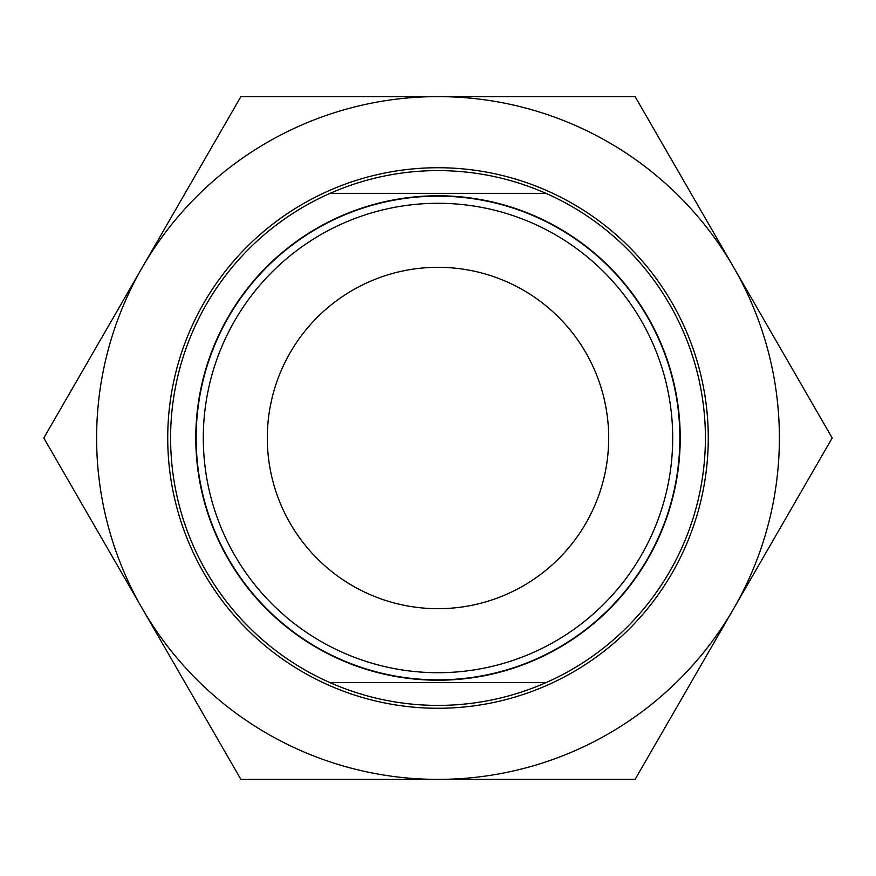 <?xml version="1.0" encoding="UTF-8"?>
<svg xmlns="http://www.w3.org/2000/svg" width="876" height="876" viewBox="0 0 876 876"><rect width="100%" height="100%" fill="white"/><g stroke="black" fill="none" stroke-linecap="round" stroke-linejoin="round"><path stroke-width="1.31" d="M438 680.214A242.214 242.214 0 0 0 680.214 438A242.214 242.214 0 0 0 438 195.786A242.214 242.214 0 0 0 195.786 438A242.214 242.214 0 0 0 438 680.214M438 196.147A241.853 241.853 0 0 1 679.853 438A241.853 241.853 0 0 1 438 679.853A241.853 241.853 0 0 1 196.147 438A241.853 241.853 0 0 1 438 196.147M330.044 193.344C364.449 178.255 400.431 170.678 438 170.579C475.569 170.678 511.551 178.255 545.956 193.344L330.044 193.344A267.421 267.421 0 0 0 330.044 682.656L545.956 682.656A267.421 267.421 0 0 0 545.956 193.344M545.956 682.656C511.551 697.745 475.569 705.322 438 705.421C400.431 705.322 364.449 697.745 330.044 682.656M438 267.311A170.689 170.689 0 0 0 267.311 438A170.689 170.689 0 0 0 438 608.689A170.689 170.689 0 0 0 608.689 438A170.689 170.689 0 0 0 438 267.311M438 672.702A234.702 234.702 0 0 0 672.702 438A234.702 234.702 0 0 0 438 203.298A234.702 234.702 0 0 0 203.298 438A234.702 234.702 0 0 0 438 672.702M167.732 438A270.268 270.268 0 0 0 438 708.268A270.268 270.268 0 0 0 708.268 438A270.268 270.268 0 0 0 438 167.732A270.268 270.268 0 0 0 167.732 438M96.612 438A341.388 341.388 0 0 0 142.35 608.689L43.8 438L142.35 267.311A341.388 341.388 0 0 0 96.612 438M635.1 96.612L733.65 267.311A341.388 341.388 0 0 0 438 96.612L635.1 96.612M733.65 267.311L832.2 438L733.65 608.689A341.388 341.388 0 0 0 733.65 267.311M733.65 608.689L635.1 779.388L438 779.388A341.388 341.388 0 0 0 733.65 608.689M438 779.388L240.9 779.388L142.35 608.689A341.388 341.388 0 0 0 438 779.388M142.35 267.311L240.9 96.612L438 96.612A341.388 341.388 0 0 0 142.35 267.311"/></g></svg>
